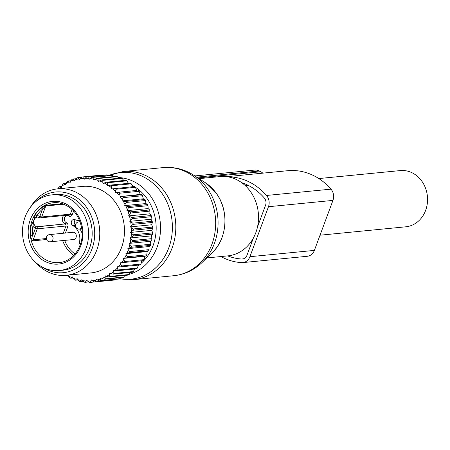 <?xml version="1.0" encoding="UTF-8"?>
<svg xmlns="http://www.w3.org/2000/svg" width="450" height="450" viewBox="0 0 450 450"><rect width="100%" height="100%" fill="white"/><g stroke="black" fill="none" stroke-linecap="round" stroke-linejoin="round"><path stroke-width="0.67" d="M199.041 178.644L220.028 176.591A39.836 34.566 84.4 0 1 251.01 192.341A39.836 34.566 84.4 0 1 255.887 232.493A39.836 34.566 84.4 0 1 227.79 255.876L206.803 257.934M318.825 178.56L400.269 170.584A28.243 24.508 84.4 0 1 425.756 188.792A28.243 24.508 84.4 0 1 405.771 226.806L320.023 235.204M82.192 233.702A14.484 12.572 -95.6 0 0 79.92 229.05M80.724 243.422L79.133 243.574A14.484 12.572 -95.6 0 0 72.832 225.591A3.257 2.829 -95.6 0 1 71.297 222.064A3.257 2.829 -95.6 0 1 73.772 219.471A3.257 2.829 -95.6 0 1 75.032 219.673A14.484 12.572 -95.6 0 0 79.718 220.635M79.133 243.574A3.257 2.829 -95.6 0 0 79.543 246.639M75.364 219.814A3.257 2.829 -95.6 0 0 75.487 225.011M71.066 232.481A3.982 3.459 84.4 0 1 72.461 231.981A3.982 3.459 84.4 0 1 76.292 236.509A3.982 3.459 84.4 0 1 73.237 239.912A3.982 3.459 84.4 0 1 71.769 239.692M51.801 270.321A38.025 32.996 84.4 0 1 22.5 231.649A38.025 32.996 84.4 0 1 51.84 194.878A38.025 32.996 84.4 0 1 59.293 195.12A38.025 32.996 84.4 0 1 88.594 233.792A38.025 32.996 84.4 0 1 59.254 270.562A38.025 32.996 84.4 0 1 51.801 270.321M51.84 194.878L55.423 194.524A38.025 32.996 84.4 0 1 62.876 194.766A38.025 32.996 84.4 0 1 92.177 233.438A38.025 32.996 84.4 0 1 62.831 270.208L59.254 270.562M35.128 228.144A6.519 5.659 -95.6 0 1 32.951 226.209A28.609 24.823 -95.6 0 0 32.698 235.609L33.21 239.816L37.294 228.819A1.451 1.254 -95.6 0 0 36.624 226.907L36.332 226.755A1.451 0.63 -62.7 0 0 35.128 228.144L35.415 228.291A1.451 0.63 -62.7 0 1 36.624 226.907L64.991 223.948L36.332 226.755A5.068 4.399 -95.6 0 1 33.986 220.05L32.951 226.209L30.999 225.956A30.054 26.083 -95.6 0 0 30.735 235.834C30.932 238.258 31.742 239.917 33.171 240.817L46.553 239.507M39.465 217.401A5.068 4.399 -95.6 0 0 37.553 217.102A5.068 4.399 -95.6 0 0 33.986 220.05L30.999 225.956M63.264 233.246L65.953 226.018L37.294 228.819A1.451 0.354 20.4 0 1 35.415 228.291L32.698 235.609L30.735 235.834M41.068 208.007A30.054 26.083 -95.6 0 0 35.094 214.937L33.986 220.05L36.844 215.719A28.609 24.823 -95.6 0 1 42.536 209.126A1.451 0.624 50.7 0 0 41.068 208.007L46.373 205.262L45.776 205.971L41.693 216.968A1.451 1.254 84.4 0 1 40.674 217.811L69.334 215.004A1.451 1.254 -95.6 0 0 70.352 214.161L41.693 216.968A1.451 0.354 -159.6 0 1 39.819 216.439L42.536 209.126L45.776 205.971L63.833 204.204M35.094 214.937L36.844 215.719A6.519 5.659 -95.6 0 1 39.527 216.287L39.819 216.439A1.451 0.63 117.3 0 0 39.87 217.654A1.451 0.63 117.3 0 0 40.044 217.688A1.451 1.254 84.4 0 0 40.674 217.811A1.451 1.451 0 0 1 39.87 217.654L39.583 217.507A1.451 0.63 117.3 0 0 39.746 217.536M70.982 180.743L68.276 181.007A52.869 45.877 -95.6 0 0 67.314 181.496L66.105 183.454A51.424 44.623 84.4 0 1 69.148 181.896L68.276 181.007M112.793 188.803L134.556 186.536A52.869 45.877 -95.6 0 1 135.394 187.312L136.749 190.451L115.526 192.527L115.453 191.261A51.424 44.623 -95.6 0 0 112.793 188.803L111.707 188.994L111.51 187.74A51.424 44.623 -95.6 0 0 108.641 185.631L107.584 185.957L107.269 184.731A51.424 44.623 -95.6 0 0 104.226 182.987L103.207 183.448L102.78 182.267A51.424 44.623 -95.6 0 0 99.596 180.917L98.634 181.502L98.094 180.382A51.424 44.623 -95.6 0 0 94.809 179.432L93.915 180.141L93.274 179.089A51.424 44.623 -95.6 0 0 89.927 178.56L89.106 179.381L88.369 178.414A51.424 44.623 -95.6 0 0 85.005 178.307L84.268 179.229L83.447 178.357A51.424 44.623 -95.6 0 0 80.1 178.678L79.459 179.691L78.564 178.926A51.424 44.623 -95.6 0 0 75.279 179.674L74.739 180.759L73.778 180.112A51.424 44.623 -95.6 0 0 70.594 181.271L70.166 182.424L69.148 181.896M70.594 181.271L71.983 179.393A52.869 45.877 84.4 0 1 72.984 179.027L73.778 180.112M102.572 175.258L102.218 175.033A52.869 45.877 -95.6 0 0 101.621 175.084L82.277 176.979A52.869 45.877 -95.6 0 0 81.821 177.024L80.1 178.678M108.163 175.618L107.274 174.932A52.869 45.877 -95.6 0 0 106.217 174.904L86.873 176.794L85.005 178.307M113.58 176.625L112.326 175.477A52.869 45.877 -95.6 0 0 111.274 175.314L91.929 177.204L89.927 178.56M118.794 178.262L117.309 176.659A52.869 45.877 -95.6 0 0 116.28 176.361L96.936 178.251L94.809 179.432M123.767 180.506L122.169 178.453A52.869 45.877 -95.6 0 0 121.163 178.026L101.824 179.921L99.596 180.917M128.458 183.336L126.838 180.849A52.869 45.877 -95.6 0 0 125.876 180.298L106.532 182.194L104.226 182.987M132.936 186.919L131.265 183.814A52.869 45.877 -95.6 0 0 130.359 183.15L111.015 185.04L108.641 185.631M136.749 190.451L116.629 192.476A51.424 44.623 -95.6 0 1 119.042 195.244L119.829 193.191A52.869 45.877 -95.6 0 0 119.07 192.319M68.136 275.147L68.372 275.906A51.424 44.623 -95.6 0 0 71.488 277.459L72.478 276.93L72.962 278.083A51.424 44.623 -95.6 0 0 76.202 279.236L77.136 278.589L77.726 279.675A51.424 44.623 -95.6 0 0 81.045 280.418L81.906 279.653L82.597 280.659A51.424 44.623 -95.6 0 0 85.956 280.98L86.737 280.108L87.519 281.025A51.424 44.623 -95.6 0 0 90.877 280.918L91.564 279.951L92.43 280.766A51.424 44.623 -95.6 0 0 95.749 280.238L96.339 279.186L97.267 279.889A51.424 44.623 -95.6 0 0 100.508 278.938L100.991 277.813L101.981 278.404A51.424 44.623 -95.6 0 0 105.097 277.043L105.469 275.861L106.509 276.322A51.424 44.623 -95.6 0 0 109.468 274.573L109.727 273.352L110.796 273.679A51.424 44.623 -95.6 0 0 113.563 271.564L113.698 270.309L114.795 270.501A51.424 44.623 -95.6 0 0 117.332 268.037L117.343 266.771L118.446 266.822A51.424 44.623 -95.6 0 0 120.724 264.049L120.617 262.783L143.494 260.595A52.869 45.877 -95.6 0 0 144.124 259.633L144.703 256.32L146.312 255.853A52.869 45.877 -95.6 0 0 146.841 254.812L147.122 251.578L148.646 250.763A52.869 45.877 -95.6 0 0 149.074 249.66L149.062 246.549L150.474 245.396A52.869 45.877 -95.6 0 0 150.789 244.249L150.502 241.296L151.768 239.816A52.869 45.877 -95.6 0 0 151.971 238.629L151.431 235.868L152.522 234.09A52.869 45.877 -95.6 0 0 152.606 232.881L151.824 230.344L152.713 228.285A52.869 45.877 -95.6 0 0 152.685 227.064L151.689 224.781L152.353 222.469A52.869 45.877 -95.6 0 0 152.207 221.259L151.02 219.257L151.436 216.72A52.869 45.877 -95.6 0 0 151.178 215.533L149.833 213.834L149.979 211.106A52.869 45.877 -95.6 0 0 149.608 209.953L148.134 208.575L147.994 205.695A52.869 45.877 -95.6 0 0 147.516 204.593L145.946 203.552L145.513 200.548A52.869 45.877 -95.6 0 0 144.934 199.507L143.297 198.816L142.56 195.727A52.869 45.877 -95.6 0 0 141.885 194.766L140.22 194.434L139.174 191.301A52.869 45.877 -95.6 0 0 138.414 190.429M58.731 188.741A51.424 44.623 -95.6 0 1 60.587 187.183L61.672 187.442L61.869 186.199A51.424 44.623 -95.6 0 1 64.738 184.264L65.796 184.657L66.105 183.454M121.714 262.699A51.424 44.623 -95.6 0 0 123.705 259.644L124.779 261.529L144.124 259.633M144.703 256.32L123.48 258.396L123.705 259.644M123.48 258.396L124.56 258.171A51.424 44.623 -95.6 0 0 126.242 254.874L127.496 256.708L146.841 254.812M147.122 251.578L125.899 253.659L126.242 254.874M125.899 253.659L126.945 253.294A51.424 44.623 -95.6 0 0 128.295 249.795L129.729 251.556L149.074 249.66M149.062 246.549L127.839 248.631L128.295 249.795M127.839 248.631L128.841 248.136A51.424 44.623 -95.6 0 0 129.842 244.479L131.445 246.139L150.789 244.249M150.502 241.296L129.279 243.371L129.842 244.479M129.279 243.371L130.224 242.752A51.424 44.623 -95.6 0 0 130.871 238.978L132.632 240.525L151.971 238.629M151.431 235.868L130.202 237.943L130.871 238.978M130.202 237.943L131.085 237.206A51.424 44.623 -95.6 0 0 131.361 233.364L133.262 234.771L152.606 232.881M151.824 230.344L130.601 232.419L131.361 233.364M130.601 232.419L131.4 231.576A51.424 44.623 -95.6 0 0 131.304 227.706L133.341 228.96L152.685 227.064M151.689 224.781L130.466 226.862L131.304 227.706M130.466 226.862L131.175 225.917A51.424 44.623 -95.6 0 0 130.714 222.069L132.862 223.155L152.207 221.259M151.02 219.257L129.797 221.338L130.714 222.069M129.797 221.338L130.41 220.303A51.424 44.623 -95.6 0 0 129.583 216.529L131.833 217.429L151.178 215.533M149.833 213.834L128.604 215.91L129.583 216.529M128.604 215.91L129.116 214.808A51.424 44.623 -95.6 0 0 127.935 211.146L130.264 211.849L149.608 209.953M148.134 208.575L126.906 210.656L127.935 211.146M126.906 210.656L127.311 209.486A51.424 44.623 -95.6 0 0 125.786 205.987L128.171 206.488L147.516 204.593M145.946 203.552L124.723 205.627L125.786 205.987M124.723 205.627L125.004 204.412A51.424 44.623 -95.6 0 0 123.165 201.122L125.589 201.403L144.934 199.507M143.297 198.816L122.074 200.897L123.165 201.122M122.074 200.897L122.237 199.648A51.424 44.623 -95.6 0 0 120.099 196.594L141.885 194.766M140.22 194.434L120.099 196.594M118.997 196.509L119.042 195.244M115.526 192.527L116.629 192.476M35.887 262.609A43.453 37.71 -95.6 0 0 66.229 275.338L90.945 272.914A43.453 37.71 -95.6 0 0 115.971 258.024A43.453 37.71 -95.6 0 0 119.869 209.942A43.453 37.71 -95.6 0 0 82.479 186.418L57.758 188.837A43.453 37.71 -95.6 0 0 32.732 203.726A43.453 37.71 -95.6 0 0 30.459 207.208M76.112 178.718L72.984 179.027M81.534 177.3L77.873 177.66A52.869 45.877 -95.6 0 0 76.837 177.896L75.279 179.674M78.564 178.926L77.873 177.66M102.218 175.033L82.873 176.923A52.869 45.877 -95.6 0 0 82.277 176.979M83.447 178.357L82.873 176.923M107.274 174.932L87.93 176.828A52.869 45.877 -95.6 0 0 86.873 176.794M88.369 178.414L87.93 176.828M112.326 175.477L92.981 177.373A52.869 45.877 -95.6 0 0 91.929 177.204M93.274 179.089L92.981 177.373M117.309 176.659L97.965 178.549A52.869 45.877 -95.6 0 0 96.936 178.251M98.094 180.382L97.965 178.549M122.169 178.453L102.825 180.349A52.869 45.877 -95.6 0 0 101.824 179.921M102.78 182.267L102.825 180.349M126.838 180.849L107.494 182.745A52.869 45.877 -95.6 0 0 106.532 182.194M107.269 184.731L107.494 182.745M131.265 183.814L111.921 185.709A52.869 45.877 -95.6 0 0 111.015 185.04M111.51 187.74L111.921 185.709M135.394 187.312L116.049 189.208A52.869 45.877 -95.6 0 0 115.211 188.432M115.453 191.261L116.049 189.208M139.174 191.301L119.829 193.191M142.56 195.727L123.216 197.623A52.869 45.877 -95.6 0 0 122.541 196.661M122.237 199.648L123.216 197.623M145.513 200.548L126.169 202.438A52.869 45.877 -95.6 0 0 125.589 201.403M125.004 204.412L126.169 202.438M147.994 205.695L128.655 207.585A52.869 45.877 -95.6 0 0 128.171 206.488M127.311 209.486L128.655 207.585M149.979 211.106L130.635 213.002A52.869 45.877 -95.6 0 0 130.264 211.849M129.116 214.808L130.635 213.002M151.436 216.72L132.092 218.616A52.869 45.877 -95.6 0 0 131.833 217.429M130.41 220.303L132.092 218.616M152.353 222.469L133.009 224.364A52.869 45.877 -95.6 0 0 132.862 223.155M131.175 225.917L133.009 224.364M152.713 228.285L133.374 230.181A52.869 45.877 -95.6 0 0 133.341 228.96M131.4 231.576L133.374 230.181M152.522 234.09L133.178 235.986A52.869 45.877 -95.6 0 0 133.262 234.771M131.085 237.206L133.178 235.986M151.768 239.816L132.429 241.712A52.869 45.877 -95.6 0 0 132.632 240.525M130.224 242.752L132.429 241.712M150.474 245.396L131.13 247.292A52.869 45.877 -95.6 0 0 131.445 246.139M128.841 248.136L131.13 247.292M148.646 250.763L129.302 252.658A52.869 45.877 -95.6 0 0 129.729 251.556M126.945 253.294L129.302 252.658M146.312 255.853L126.968 257.743A52.869 45.877 -95.6 0 0 127.496 256.708M124.56 258.171L126.968 257.743M124.155 262.491A52.869 45.877 -95.6 0 0 124.779 261.529M138.566 264.696L137.368 268.059L118.024 269.955A52.869 45.877 84.4 0 1 117.225 270.726L136.569 268.836A52.869 45.877 -95.6 0 0 137.368 268.059M134.561 269.032L133.408 271.558L114.064 273.454A52.869 45.877 84.4 0 1 113.198 274.123L132.542 272.227A52.869 45.877 -95.6 0 0 133.408 271.558M130.297 272.447L129.127 274.528L109.783 276.424A52.869 45.877 84.4 0 1 108.855 276.975L128.199 275.079A52.869 45.877 -95.6 0 0 129.127 274.528M125.663 275.327L124.577 276.93L105.233 278.826A52.869 45.877 84.4 0 1 104.254 279.253L123.598 277.358A52.869 45.877 -95.6 0 0 124.577 276.93M120.69 277.644L119.807 278.736L100.462 280.631A52.869 45.877 84.4 0 1 99.444 280.929L118.789 279.034A52.869 45.877 -95.6 0 0 119.807 278.736M115.414 279.366L114.885 279.917L95.541 281.812A52.869 45.877 84.4 0 1 94.494 281.981L113.839 280.086A52.869 45.877 -95.6 0 0 114.885 279.917M141.84 260.707L140.951 264.066L121.607 265.961A52.869 45.877 84.4 0 1 120.892 266.833L140.237 264.938A52.869 45.877 -95.6 0 0 140.951 264.066M58.208 188.797L58.77 187.425A52.869 45.877 -95.6 0 1 59.602 186.705L61.824 186.486M60.587 187.183L59.602 186.705M61.869 186.199L62.893 184.185A52.869 45.877 -95.6 0 1 63.793 183.578L66.178 183.341M64.738 184.264L63.793 183.578M66.96 275.096L66.049 275.648A52.869 45.877 84.4 0 1 65.649 275.389M68.226 275.434L66.049 275.648M68.372 275.906L69.671 277.723A52.869 45.877 84.4 0 0 70.65 278.207L71.488 277.459M72.922 277.988L70.65 278.207M72.962 278.083L74.441 279.821A52.869 45.877 84.4 0 0 75.459 280.181L76.202 279.236M77.985 279.934L75.459 280.181M77.726 279.675L79.369 281.312A52.869 45.877 84.4 0 0 80.415 281.543L81.045 280.418M83.306 281.261L80.415 281.543M82.597 280.659L84.392 282.173A52.869 45.877 84.4 0 0 85.449 282.274L85.956 280.98M88.813 281.942L85.449 282.274M87.519 281.025L89.454 282.398A52.869 45.877 84.4 0 0 90.512 282.364L90.877 280.918M94.483 281.976L90.512 282.364M92.43 280.766L94.494 281.981M95.749 280.238L95.541 281.812M97.267 279.889L99.444 280.929M100.508 278.938L100.462 280.631M101.981 278.404L104.254 279.253M105.097 277.043L105.233 278.826M106.509 276.322L108.855 276.975M109.468 274.573L109.783 276.424M110.796 273.679L113.198 274.123M113.563 271.564L114.064 273.454M114.795 270.501L117.225 270.726M117.332 268.037L118.024 269.955M118.446 266.822L120.892 266.833M120.724 264.049L121.607 265.961M66.229 275.338A43.453 37.71 -95.6 0 0 91.254 260.443A43.453 37.71 -95.6 0 0 95.153 212.361A43.453 37.71 -95.6 0 0 57.758 188.837M35.702 201.735A40.528 35.168 84.4 0 1 83.677 203.687A40.528 35.168 84.4 0 1 86.777 258.784A40.528 35.168 84.4 0 1 42.086 266.963M220.922 256.551A61.56 53.421 -95.6 0 0 241.56 262.626A10.142 8.797 -95.6 0 0 242.775 262.603A10.142 8.797 -95.6 0 0 249.907 256.702L268.47 206.713A10.142 8.797 -95.6 0 0 266.501 195.463A61.56 53.421 -95.6 0 0 227.649 176.811M242.775 262.603L307.254 256.286A10.142 8.797 -95.6 0 0 314.387 250.391L249.907 256.702M226.732 176.681L287.64 170.719A61.56 53.421 -95.6 0 1 330.981 189.152A10.142 8.797 -95.6 0 1 332.949 200.396L314.387 250.391M262.806 173.154A10.862 9.428 -95.6 0 0 260.792 171.754L259.346 171.011A10.862 9.428 -95.6 0 0 254.621 170.078L194.839 175.933M257.49 226.969L265.567 205.217A6.519 5.659 -95.6 0 0 264.302 197.983A57.938 50.276 -95.6 0 0 241.684 182.666M227.711 255.887A57.938 50.276 -95.6 0 0 241.639 259.014A6.519 5.659 -95.6 0 0 242.421 258.998A6.519 5.659 -95.6 0 0 247.005 255.206L253.378 238.039M108.276 175.607L123.311 171.506L163.176 167.602A54.321 47.137 84.4 0 1 205.419 189.079A54.321 47.137 84.4 0 1 212.068 243.833A54.321 47.137 84.4 0 1 173.762 275.721L133.898 279.624L119.587 278.803M123.311 171.506A54.321 47.137 84.4 0 1 165.555 192.982A54.321 47.137 84.4 0 1 172.209 247.736A54.321 47.137 84.4 0 1 133.898 279.624M205.318 182.7L216.939 194.192C229.269 211.562 227.059 239.029 212.175 252.737A42.733 37.08 -95.6 0 0 216.877 194.136A42.733 37.08 -95.6 0 0 205.318 182.7L193.607 175.134A53.258 46.215 84.4 0 1 208.018 189.394A53.258 46.215 84.4 0 1 202.157 262.429C194.124 270.101 184.657 274.534 173.762 275.721M108.653 175.567A53.578 46.496 84.4 0 1 162.27 193.697A53.578 46.496 84.4 0 1 166.376 253.423A53.578 46.496 84.4 0 1 119.841 278.702M118.091 177.497A49.219 42.711 84.4 0 1 151.251 197.106A49.219 42.711 84.4 0 1 129.24 274.331M135.124 187.059A45.72 39.673 84.4 0 1 147.544 199.333A45.72 39.673 84.4 0 1 141.165 263.273M138.983 265.061A45.72 39.673 84.4 0 1 138.246 265.607M132.053 185.276A45.72 39.673 84.4 0 1 134.325 186.559M75.459 225.332L72.832 225.591M53.336 202.736L59.136 202.922C71.955 205.926 79.582 214.959 82.018 230.029C83.998 246.189 72.832 261.692 59.192 262.564A30.054 26.083 84.4 0 1 53.303 262.373A30.054 26.083 84.4 0 1 30.139 231.801A30.054 26.083 84.4 0 1 53.336 202.736A30.054 26.083 84.4 0 1 59.051 202.899M52.442 263.874A31.506 27.338 84.4 0 1 28.344 228.291A31.506 27.338 84.4 0 1 58.652 201.566A31.506 27.338 84.4 0 1 82.749 237.15A31.506 27.338 84.4 0 1 52.442 263.874M46.322 238.534L33.21 239.816L33.171 240.817M39.527 216.287A1.451 0.63 117.3 0 0 39.583 217.507L37.553 217.102M65.413 233.038L67.826 226.541A1.451 0.354 20.4 0 0 65.953 226.018A1.451 1.254 -95.6 0 0 65.278 224.1A1.451 0.63 -62.7 0 0 66.487 222.711L66.195 222.564A3.623 3.144 84.4 0 1 64.519 217.772A3.623 3.144 84.4 0 1 68.642 215.977L68.929 216.129A1.451 0.63 117.3 0 0 69.008 215.038M66.195 222.564A1.451 0.63 117.3 0 1 64.991 223.948A5.068 4.399 84.4 0 1 63.681 215.556M75.043 253.969A28.609 24.823 84.4 0 1 64.671 240.384M73.62 210.943L72.231 214.689A2.897 2.514 84.4 0 1 68.929 216.129M66.487 222.711A2.897 2.514 84.4 0 1 67.826 226.541M62.37 203.692L46.373 205.262M62.651 240.587A30.054 26.083 -95.6 0 0 73.794 255.341M72.107 209.43L70.352 214.161A1.451 0.354 -159.6 0 1 72.231 214.689M68.777 215.061A1.451 0.63 -62.7 0 1 68.642 215.977M80.302 222.199A3.623 3.144 -95.6 0 0 78.728 221.889A3.623 3.623 0 0 0 75.471 225.81A3.623 3.623 0 0 0 79.431 229.095A3.623 3.144 -95.6 0 0 81.686 227.593M53.055 237.926A3.623 3.144 -95.6 0 0 49.573 234.591A3.623 3.623 0 0 0 46.316 238.511A3.623 3.623 0 0 0 50.276 241.796A3.623 3.144 -95.6 0 0 53.055 237.926M332.949 200.396L268.47 206.713M330.981 189.152L266.501 195.463M260.792 171.754L197.904 177.913M259.346 171.011L196.718 177.143M243.186 258.863L241.639 259.014M212.175 252.737L202.157 262.429M193.607 175.134C184.241 169.166 174.094 166.652 163.176 167.602M245.413 185.749L248.406 185.456M250.92 241.971L251.955 241.869M80.139 221.749L78.728 221.889M81.883 228.853L79.431 229.095M73.929 232.206L49.573 234.591M74.638 239.411L50.276 241.796"/></g></svg>
